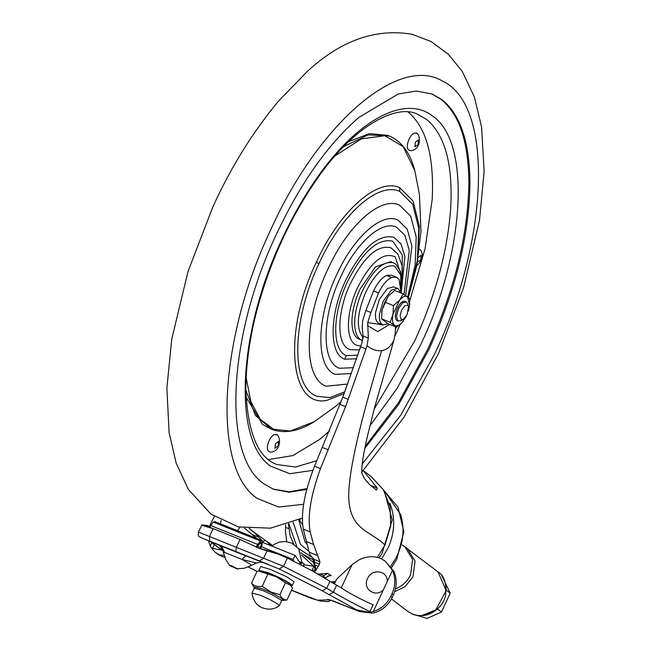 <?xml version="1.0" encoding="UTF-8"?>
<svg xmlns="http://www.w3.org/2000/svg" width="651" height="651" viewBox="0 0 651 651"><rect width="100%" height="100%" fill="white"/><g stroke="black" fill="none" stroke-linecap="round" stroke-linejoin="round"><path stroke-width="0.98" d="M254.321 587.479L253.735 586.876L262.605 588.878L270.604 592.402C276.39 595.193 280.345 597.431 282.485 599.123L282.884 600.409L282.038 600.344M282.884 600.409L286.953 600.019C283.787 600.035 281.452 598.253 279.938 594.656L270.849 592.019L262.223 586.274C257.829 587.064 254.264 586.055 251.522 583.247L253.735 586.876M252.002 593.069L260.294 595.209L270.425 599.815L278.237 604.364L279.263 605.723C274.234 609.491 268.432 610.117 261.865 607.611C259.09 606.586 253.166 602.606 252.002 593.069M261.108 570.935L269.726 573.539L276.691 576.574C282.542 579.333 286.717 581.636 289.231 583.483L292.486 588.097L286.953 600.019M251.522 583.247L257.055 571.326L258.724 571.122L276.577 576.867L285.472 582.735L291.119 585.623M259.358 571.073L258.952 570.284L269.026 573.002C278.709 577.03 285.984 580.741 290.867 584.142L292.185 585.713L291.314 585.908M292.185 585.713L294.04 581.734L286.806 576.851L270.653 569.511L260.693 566.533L258.952 570.284M291.493 590.237L317.452 600.173L327.046 599.913C327.038 598.993 329.642 599.563 334.858 601.63L359.303 611.492L372.624 613.128L374.707 612.599C382.633 610.068 388.484 604.982 392.26 597.333L390.885 596.194C387.085 603.868 381.234 608.954 373.349 611.46L369.434 612.298L356.707 609.906L322.237 590.799L326.712 588.268L333.377 592.174C342.743 597.805 354.933 604.283 369.947 611.615L369.434 612.298M327.046 599.913L330.073 600.027M224.164 555.401L219.973 554.977L215.18 552.308L220.233 555.637L224.872 557.459M303.203 565.939L304.131 563.807L302.154 562.627L300.681 564.629M299.655 564.1L301.063 562.187L302.154 562.627M262.638 562.562L262.638 562.562C262.304 562.033 260.237 562.179 256.429 563.009L242.034 559.421L245.94 555.433M221.503 546.148L224.701 552.455L223.147 551.039L219.696 545.424M220.364 523.811L221.185 520.466M237.607 530.736L239.95 527.277M392.472 570.268L385.302 561.186L393.863 571.326C397.118 578.869 396.955 586.722 393.391 594.892L391.992 593.818C395.548 585.713 395.71 577.86 392.472 570.268L373.349 611.46M387.158 581.709C388.297 570.569 371.811 567.965 367.53 578.617C362.135 588.821 375.464 598.212 383.406 589.798M297.881 560.389L300.868 562.448M260.766 548.801L262.312 543.715L261.857 540.476L214.773 521.565L213.316 522.102L209.402 527.359M261.857 540.476L260.4 541.014L257.69 544.423L210.615 525.512M255.998 546.97L257.69 544.423M260.058 548.581L261.547 543.788L260.97 542.112L256.754 547.312M279.938 594.656L285.472 582.735M262.223 586.274L267.756 574.353M215.18 552.308L212.291 549.184L212.478 548.362L222.072 550.176M223.13 550.974L222.194 550.282M322.237 590.799L279.165 568.925L235.792 551.853L236.337 547.336L263.622 558.249L259.399 560.91L201.753 537.995C199.751 536.05 197.774 538.279 198.376 532.03L201.761 525.316M198.929 532.266L236.337 547.336L240.007 539.419L260.131 548.76L267.056 550.868L263.622 558.249L283.551 566.337L326.712 588.268L329.935 581.335L336.608 585.216L333.377 592.174L328.91 594.713M279.165 568.925L283.551 566.354M385.302 561.186L380.583 558.403C373.503 555.718 366.301 556.223 358.978 559.917L352.069 564.629L336.583 579.252L334.411 583.931M214.334 516.455L209.362 526.366M208.418 540.843L210.273 545.953L212.291 549.184M201.566 525.145L210.623 526.919M329.935 581.335L311.626 570.512L287.384 558.078L275.658 552.992L264.314 549.631L266.682 550.803M258.113 547.914L263.264 549.428M207.246 525.56L202.217 524.909C200.345 524.844 203.983 526.081 213.121 528.612L240.007 539.419M214.431 544.155L212.478 548.362M369.947 611.615L373.113 604.795C360.231 599.14 349.449 593.378 340.758 587.528L336.608 585.216M287.384 558.078L283.551 566.337M279.035 554.351L267.056 550.868M393.391 594.892L392.26 597.333M391.992 593.818L390.885 596.194M362.241 340.554L357.456 338.308C353.859 335.436 352.02 330 351.939 322.009C352.045 311.731 354.746 300.77 360.027 289.125L375.424 266.943L390.592 261.678L393.326 262.776M246.102 377.434L250.904 401.675L260.254 419.277L273.623 429.253L290.273 431.043L313.945 421.856C298.654 431.475 284.511 433.948 271.516 429.278L262.605 424.476L246.037 397.102M348.651 141.625L369.483 133.618L387.654 135.335L389.314 136.002L368.108 134.887L343.63 146.605M407.754 111.785C426.145 126.799 434.29 156.004 432.199 199.401L425.127 248.519L409.813 300.502M329.756 430.653L319.649 439.433L292.836 455.578L268.537 459.573M400.259 324.312L394.872 336.176M306.727 489.462L289.158 492.237L273.428 489.235L263.663 483.652C221.804 455.269 228.078 335.371 276.756 233.563C300.607 182.964 328.014 144.221 358.994 117.335L398.266 93.988L416.16 91.026L432.166 94.037L441.931 99.611C460.192 114.226 469.534 141.861 469.957 182.516C469.412 234.767 455.708 290.492 428.838 349.701L398.892 404.181L364.772 448.474M431.629 93.825L440.841 99.172C459.101 113.787 468.443 141.422 468.866 182.077C468.321 234.327 454.61 290.053 427.748 349.261L398.502 402.66L365.195 446.399M306.946 488.6L288.987 491.798L272.891 489.015M350.474 349.75L348.83 349.107C336.274 343.964 337.055 311.357 350.393 283.576C363.982 256.836 377.352 244.874 390.51 247.681L391.3 248.047M415.761 133.146C418.471 131.624 422.328 142.585 416.144 148.371C413.588 150.593 411.18 151.187 408.934 150.153L408.161 149.567C406.785 147.313 407.095 143.838 409.072 139.151C411.595 134.277 413.963 132.356 416.184 133.39M275.878 434.632L275.829 434.608C278.53 433.078 282.396 444.047 276.203 449.841C273.648 452.063 271.247 452.648 268.993 451.615L268.22 451.029C266.853 448.775 267.162 445.3 269.14 440.613C271.662 435.747 274.03 433.826 276.244 434.852M395.466 588.83L397.484 587.999C403.351 585.192 407.721 580.798 410.594 574.809L412.579 559.38L404.987 547.003L402.294 544.952M381.592 558.875L388.077 547.963C394.213 534.308 395.295 520.792 391.324 507.414L389.884 503.402M333.434 583.369L334.663 583.394M302.3 518.115L302.471 520.8M300.249 519.075L299.794 520.475L302.731 525.088M438.099 608.376L437.757 609.108L421.506 615.683M445.723 583.971L446.301 590.717M446.48 590.319L450.223 593.175L441.5 611.964L427.089 618.45L412.319 614.031M437.757 609.108L441.5 611.964M441.712 575.541L450.223 593.175M313.465 562.342L301.153 552.927M285.602 524.698L285.464 531.818L286.717 541.608M330.944 581.921L335.501 581.587M377.36 557.37L385.132 544.724L390.746 525.78L390.095 506.673L383.26 489.568L371.013 476.402L384.18 490.659L392.219 519.994L381.925 553.724L379.028 557.842M313.717 563.522L315.035 565.109L314.018 559.396L310.177 554.977L309.152 552.17L303.325 529.133C300.559 513.777 304.286 492.807 314.49 466.238L342.792 397.2L361.98 342.784L363.014 335.94L368.328 338.072L367.717 322.611L383.195 324.979M303.716 564.767L314.392 566.272M272.769 545.489L267.146 541.73L269.042 543.837L268.342 544.684M262.027 540.574L254.134 532.315L267.146 541.73M254.134 532.315L249.764 528.807M395.523 326.769L395.23 333.54L393.993 339.936C391.023 346.381 386.906 349.945 381.632 350.629C377.035 351.214 372.16 349.611 367.001 345.819L368.328 338.072M360.646 346.763L365.968 348.903L367.001 345.819M365.968 348.903L345.591 406.59L320.463 468.59C310.747 495.37 307.321 516.471 310.177 531.891L313.595 544.464L319.918 561.764L319.503 564.214L316.117 569.877L314.775 568.022L315.165 571.228L314.067 571.887M316.085 569.894L315.165 571.228M244.507 528.148L256.706 538.41M317.761 574.027L319.706 574.036L323.856 575.704L327.51 573.319L319.706 574.036M324.947 578.34L329.219 575.671L331.18 575.622L327.559 576.102M361.671 472.618L364.316 478.452L369.003 484.043L376.473 490.057L377.311 488.104L363.299 470.583M393.993 339.936L374.447 408.014L367.481 435.991C364.161 450.435 362.273 461.209 361.834 468.313L361.834 473.318M325.37 577.722L323.344 576.517L323.856 575.704M323.344 576.517L322.945 577.136M304.172 566.451L303.276 565.768M262.54 542.356L295.294 555.515L300.249 563.294M295.294 555.515L293.007 559.429L293.78 561.146M261.385 546.734L293.007 559.429M265.437 540.476L262.622 541.372L262.345 540.989M263.671 542.812L262.451 541.298M312.423 570.96L312.032 570.309L315.019 570.284M319.503 564.214L314.547 562.228L313.302 559.697M253.548 532.233L249.105 528.262M400.446 292.332L400.69 289.98L399.112 279.548L396.435 277.196L391.414 275.178L386.556 275.463C381.803 277.684 377.474 282.835 373.56 290.907L365.878 310.478L362.688 320.593L362.208 327.225L363.014 335.94M396.435 277.196L391.585 277.481C386.832 279.702 382.495 284.853 378.581 292.926L370.907 312.496L367.717 322.611M370.411 485.337L377.311 488.104M367.449 325.459L377.71 331.636L389.64 324.41M397.777 320.886L396.719 320.479C394.709 318.184 394.921 314.083 397.362 308.183C400.251 302.617 402.953 300.42 405.483 301.592M400.894 320.764L397.818 320.919L396.459 316.052L398.461 308.623L402.7 302.739L406.582 302.031L407.664 303.797L408.486 306.597L407.672 305.27L404.759 305.799L401.577 310.21L400.08 315.792L401.097 319.438L403.36 319.348L407.184 314.49L408.486 306.597M405.003 301.323L406.582 302.031M400.585 292.852L398.396 288.946L397.492 288.426L391.308 290.118L383.162 301.291L379.517 313.994C379.045 319.145 379.858 322.603 381.958 324.353L382.853 324.865L388.151 323.807M393.635 286.879L387.378 288.539L379.232 299.712L375.578 312.407C375.106 317.566 375.92 321.024 378.019 322.766L378.98 323.303M401.586 323.018L396.597 327.201L388.012 323.75L381.535 318.803L382.031 310.014L384.871 302.17L388.606 295.855L394.685 290.484L403.27 293.926L409.748 298.874L409.625 305.197M381.535 318.803L390.12 322.253L392.96 314.409L393.456 305.62L399.535 300.241L403.27 293.926M396.597 327.201L390.12 322.253M381.649 312.488L382.031 310.014L388.053 296.539M384.871 302.17L393.456 305.62M388.606 295.855L389.689 294.659M406.354 316.069L402.676 321.822C399.445 325.516 396.728 326.639 394.53 325.199C392.496 323.401 391.967 319.804 392.96 314.409L399.535 300.241C402.766 296.555 405.475 295.432 407.681 296.872L409.617 305.262L408.38 311.032M252.018 592.98L254.248 588.187L262.524 590.416L272.647 595.022L280.809 599.84L281.549 600.857L279.328 605.65M237.412 568.771L244.369 568.233L251.131 565.524L250.423 564.352L242.034 559.421L224.701 552.455L223.505 552.699L225.799 559.616L229.811 565.686C229.054 565.027 229.77 565.125 231.959 565.963L237.412 568.771M334.858 601.63L335.289 601.801M248.259 566.923L257.031 571.391M261.442 561.683L262.255 562.472M260.424 547.369L257.454 546.173M261.547 543.788L259.725 543.056M260.4 541.014L213.316 522.102M210.395 541.656L223.09 550.827M235.792 551.853L209.825 541.42L209.443 536.538L213.121 528.612M267.943 564.238L259.472 560.934M219.973 554.977L221.194 555.987M357.928 610.907L356.707 609.906M352.069 564.629L341.27 587.886M211.868 542.535L210.273 545.953M362.534 340.668L360.182 339.407C356.593 336.534 354.754 331.099 354.673 323.099C354.779 312.83 357.472 301.869 362.762 290.224C373.137 269.799 383.349 260.66 393.399 262.809L395.832 264.225L400.699 272.012L401.447 288.841L400.796 292.934M271.516 429.278L255.428 415.419L245.858 390.022M374.138 409.186L414.728 340.904C435.893 294.561 447.904 249.878 450.777 206.863C452.868 163.466 444.723 134.269 426.332 119.247L417.673 114.307C395.377 102.972 351.223 128.101 315.523 181.141C296.653 208.67 281.167 238.917 269.066 271.874C253.857 313.424 246.119 352.492 245.85 389.07C247.575 432.671 257.959 457.832 276.992 464.57L295.619 467.019L316.801 460.68M415.843 236.329L416.013 235.214M344.102 393.635L326.769 400.398C289.036 408.144 283.161 330.505 316.329 262.255C339.383 211.339 377.515 177.227 399.673 187.7L413.051 201.045L419.334 226.084L417.714 259.635L408.405 297.458L416.835 265.632L420.969 231.3L419.447 194.608L414.825 170.717L403.238 146.687L384.831 135.725L361.37 138.883L335.102 155.858M341.124 401.643L335.517 406.419L314.238 421.677M312.846 470.347L289.817 473.716L270.515 466.1C232.383 440.247 238.103 331.034 282.436 238.299C292.332 217.027 303.382 197.57 315.589 179.912C356.195 120.419 405.199 93.842 432.891 116.285C471.023 142.138 465.31 251.351 420.969 344.086L397.045 388.452L369.882 425.892M363.47 337.926C355.926 329.325 356.732 313.953 365.878 291.811C375.611 272.663 385.189 264.103 394.612 266.113L400.78 275.186L400.536 292.657M360.866 346.112L356.333 345.152C345.266 340.611 345.95 311.862 357.708 287.351C371.029 261.645 383.537 251.498 395.23 256.925L401.594 276.276M303.683 504.281L278.628 507.039L257.438 498.56C212.307 468.834 218.223 341.254 269.807 231.772L271.003 229.176C318.835 123.316 398.86 54.383 442.729 81.245C493.613 104.713 489.593 239.413 434.591 354.095L400.78 415.126L362.233 463.96M414.923 146.8L418.121 144.473L418.357 139.859L415.314 142.333L414.923 146.8M417.519 261.995L420.831 259.847L421.075 255.233L418.023 257.706M274.991 448.262L278.189 445.935L278.425 441.329L275.381 443.795L274.991 448.262M357.749 355.145L346.462 355.568C331.709 350.629 332.254 313.359 347.536 281.549C362.827 251.465 377.873 238.014 392.675 241.171L402.253 254.948L402.228 281.476M356.479 358.791L344.566 359.197C328.836 353.932 329.414 314.205 345.714 280.288C362.013 248.218 378.052 233.872 393.831 237.249L401.049 244.011L404.881 256.543L401.162 293.08M344.566 359.197L346.462 355.568M353.371 367.693L339.35 368.254C321.146 362.159 321.814 316.183 340.676 276.927C356.081 242.904 381.559 220.119 396.369 227.109L404.906 235.271L409.276 250.456L404.084 294.439M351.32 373.511L335.355 374.374C315.434 367.709 316.166 317.403 336.811 274.445C353.664 237.224 381.543 212.283 397.745 219.94L407.209 229.095L411.945 246.168L405.638 295.44M347.577 384.033L326.241 386.238C302.878 378.418 303.732 319.405 327.949 269.026C347.715 225.36 380.42 196.106 399.421 205.089L410.74 216.238L416.201 237.094L415.135 265.112L407.672 296.872M344.77 391.812L329.919 397.582L317.004 396.296C290.582 387.459 291.55 320.723 318.933 263.753C341.287 214.374 378.264 181.295 399.755 191.451L412.701 204.333L418.805 228.493L417.299 260.888L408.372 297.434M396.361 327.103L395.515 328.845M316.329 262.255L318.933 263.753M396.402 327.119L395.515 328.958L396.402 327.119M399.673 187.7L399.755 191.451M394.685 591.645L405.012 586.73L412.978 576.737L415.053 561.072L407.371 548.492L404.653 546.75M391.463 598.92L407.843 611.435L412.531 614.096C417.381 615.984 422.458 616.09 427.748 614.398L435.665 610.142L446.114 590.595L438.025 571.903L404.621 546.726M390.771 566.24L395.662 558.607C403.311 543.976 404.979 529.296 400.674 514.55L384.529 491.196L397.964 507.145L403.889 531.672L396.638 559.648L391.642 567.403M313.204 559.746L302.87 554.327L300.892 552.699M311.65 557.061L298.54 548.565M293.056 522.11L300.526 544.399L309.03 551.381M296.832 546.62L288.857 523.64M298.728 519.758L305.059 542.031L307.321 544.407M288.653 528.571L285.398 527.343M313.636 566.256L301.69 555.181M384.969 545.074C370.704 530.687 349.367 530.598 348.716 496.396C348.627 461.998 369.15 393.578 381.632 350.629M327.51 573.319L331.18 575.622M269.042 543.837L270.906 545.717M318.233 566.394L315.035 565.109L316.117 569.877M312.032 570.309L313.92 566.264M365.878 310.478L370.907 312.496M386.556 275.463L391.585 277.481M373.56 290.907L378.581 292.926M342.792 397.2L348.244 399.397M340.099 404.385L345.591 406.59M322.538 447.497L328.356 449.833M314.49 466.238L320.463 468.59M303.325 529.133L310.177 531.891M306.401 541.583L313.595 544.464M309.152 552.17L317.322 555.458M314.018 559.396L319.918 561.764M252.564 534.715L258.471 537.083M258.724 571.122L261.132 570.935M281.126 600.124L282.233 600.279L281.549 600.857M254.248 588.187L254.248 587.292L254.964 587.943M359.303 611.492L329.756 599.84M291.477 590.278L311.137 598.326L320.422 601.036L328.128 601.703L331.131 600.32M248.21 566.948L257.007 571.432M220.233 555.637L224.888 557.5M237.501 569.137L229.543 565.442M223.147 551.039L223.505 552.699M256.429 563.009L251.131 565.524M271.996 546.156L274.812 544.049L279.425 542.063L285.651 541.486L291.827 543.137L298.711 548.785L301.942 562.545M223.22 551.348L222.243 550.339M210.2 541.575L222.292 550.388M209.956 526.61L206.579 525.251M414.825 170.717C410.293 153.001 401.789 141.43 389.314 136.002M350.36 349.709L359.564 349.896M401.87 284.3L402.131 266.056L397.956 254.183L391.21 248.007M361.753 472.244L404.092 417.055L438.66 353.176L463.455 288.165L479.518 220.152L484.132 171.319L481.594 127.043L474.4 97.064L462.218 71.341L448.344 54.253L431.019 41.509L412.067 34.283C375.782 28.148 340.961 40.427 307.63 71.122L278.506 101.092C252.45 132.511 230.527 167.877 212.731 207.189L187.968 271.646L171.742 339.212L166.868 388.167L169.122 432.646L176.185 463.187L188.359 489.381L210.883 514.054L238.461 526.936L270.515 528.164L302.455 518.033M416.925 265.185L418.853 263.745L421.197 260.31L422.442 254.639L421.262 250.798L419.48 249.04M438.025 571.903C444.177 575.362 446.7 583.215 445.577 595.47C444.511 600.759 439.873 610.02 428.065 614.495C422.426 616.22 417.193 616.074 412.384 614.056L407.843 611.435M288.393 523.795L290.2 536.009L293.894 544.269M332.116 582.604L335.094 582.45M363.527 470.763L371.013 476.402M312.83 558.265L314.807 568.217M397.2 320.748L398.298 321.187M403.36 319.348L400.837 320.797M378.923 323.287L382.861 324.865M393.554 286.847L397.492 288.426"/></g></svg>
